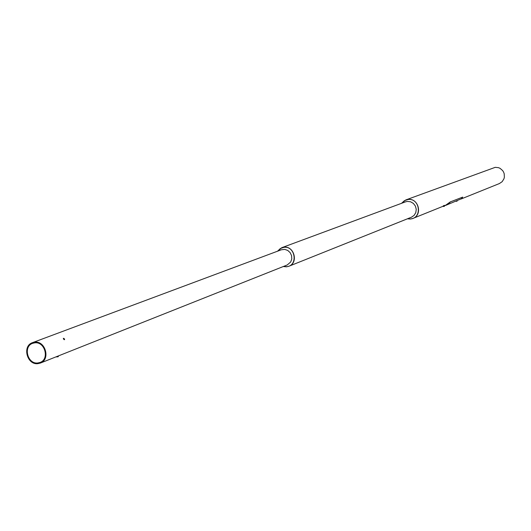 <?xml version="1.0" encoding="UTF-8"?>
<svg xmlns="http://www.w3.org/2000/svg" width="531" height="531" viewBox="0 0 531 531"><rect width="100%" height="100%" fill="white"/><g stroke="black" fill="none" stroke-linecap="round" stroke-linejoin="round"><path stroke-width="0.8" d="M401.456 203.346L405.81 199.941L495.237 167.331L498.569 167.69L500.129 168.38L502.691 170.637L503.594 172.11L504.191 173.737L504.37 177.162L503.946 178.821L502.16 181.682L499.399 183.553L461.12 198.986M405.81 199.941L408.027 199.43C418.501 197.864 422.922 214.949 412.945 218.414L410.436 219.031L407.416 218.818M277.421 251.249L281.762 247.698L405.511 201.846L407.37 201.415L410.576 201.78L413.41 203.439L415.415 206.114L416.251 209.36L415.78 212.639L414.08 215.407L411.439 217.206L288.917 266.237L286.481 266.821L283.302 266.522M407.536 218.765L410.423 218.951C422.484 218.281 419.988 197.837 408.034 199.503L404.403 200.691L401.575 203.3M281.762 247.698L283.952 247.2C294.234 245.72 298.701 262.878 288.917 266.237M32.464 342.661L281.364 249.776L284.742 249.384L287.736 250.433L290.145 252.637L291.572 255.637L291.778 258.922L290.729 261.962L287.231 264.962L40.349 363.085L37.82 363.669C26.935 365.043 22.063 345.953 32.464 342.661L34.78 342.15C45.58 340.723 50.598 359.633 40.349 363.085M283.488 266.449L286.468 266.701C298.243 266.131 295.628 245.76 283.966 247.32L280.361 248.508L277.6 251.176M37.728 362.992C27.532 364.279 22.952 346.398 32.696 343.311L34.88 342.827C44.996 341.493 49.695 359.215 40.084 362.447L37.728 362.992M58.284 356.693L56.664 356.945M58.098 356.58L56.731 356.779M64.052 338.466L63.966 339.428L64.052 338.466L63.308 338.313L63.893 339.568L64.583 339.681L64.483 339.004M63.687 338.512L64.337 339.382L63.687 338.512M63.687 338.891L64.039 338.619M444.142 205.457L444.573 205.431M443.305 205.796L445.688 205.212L450.208 201.953L462.707 197.101M444.102 205.57L443.664 205.65M450.208 201.953L462.68 197.107L461.532 198.7L445.755 205.364L447.547 204.176M450.341 202.059L447.679 204.282M444.108 205.849L445.755 205.364M456.122 201.256L457.111 201.136M457.058 201.209L456.069 201.203M443.272 206.187L444.387 206.293M444.341 205.802L444.347 206.386L443.385 206.486M412.945 218.414L445.688 205.212M58.211 355.989L58.297 356.593M457.111 200.784L456.175 201.342M444.347 206.386L443.305 206.44"/></g></svg>
